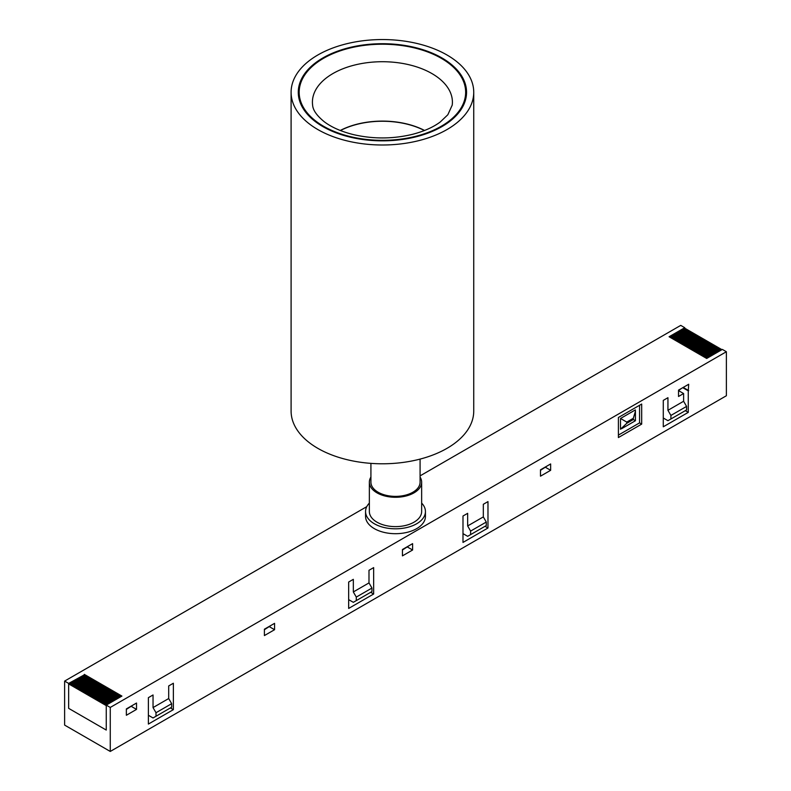 <?xml version="1.0" encoding="UTF-8"?>
<svg xmlns="http://www.w3.org/2000/svg" width="791" height="791" viewBox="0 0 791 791"><rect width="100%" height="100%" fill="white"/><g stroke="black" fill="none" stroke-linecap="round" stroke-linejoin="round"><path stroke-width="1.19" d="M708.252 357.562L671.075 336.096L670.778 336.61L707.658 357.898M671.075 336.096L708.271 357.542M669.928 337.095L706.818 358.392M670.778 337.441L670.778 336.61M672.854 335.414L672.241 335.76L709.122 357.057M672.241 336.6L672.241 335.76M711.168 355.871L673.991 334.405L673.695 334.919L710.575 356.217M673.991 334.405L711.188 355.861M673.695 335.76L673.695 334.919M675.771 333.723L675.158 334.079L712.038 355.377M675.158 334.919L675.158 334.079M714.085 354.19L676.908 332.724L676.612 333.238L713.492 354.526M676.908 332.724L714.105 354.18M676.612 334.069L676.612 333.238M678.688 332.042L678.075 332.398L714.955 353.686M678.075 333.229L678.075 332.398M717.002 352.509L679.825 331.043L679.528 331.558L716.409 352.845M679.825 331.043L717.022 352.489M679.528 332.388L679.528 331.558M681.605 330.361L680.992 330.707L717.872 352.005M680.992 331.548L680.992 330.707M719.919 350.818L682.742 329.353L682.445 329.867L719.326 351.164M682.742 329.353L719.939 350.809M682.445 330.707L682.445 329.867M721.382 349.978L684.205 328.512L683.908 329.026L720.789 350.324M684.205 328.512L684.749 328.196L721.936 349.662M683.908 329.867L683.908 329.026M118.887 697.82L82.007 676.532L82.62 676.176M106.37 705.048L69.193 683.582L68.649 683.899L106.251 705.612L106.251 730.063L68.649 708.35L106.251 730.063L106.251 705.117L110.265 707.441L726.375 351.738L722.351 349.414L706.689 358.461L669.087 336.748L684.749 327.711L680.735 325.388L420.08 475.866M120.351 696.98L83.47 675.692L83.767 675.178L120.944 696.644M121.488 696.317L84.311 674.852L83.767 675.178M83.47 675.692L83.47 676.523M118.047 698.315L81.157 677.017M80.86 676.849L118.027 698.324M82.007 676.532L82.007 677.363M115.97 699.511L79.09 678.213L79.703 677.857M117.434 698.661L80.553 677.373L80.85 676.859M80.553 677.373L80.553 678.203M115.13 699.995L78.24 678.708M77.943 678.53L115.11 700.005M79.09 678.213L79.09 679.054M113.054 701.192L76.173 679.894L76.786 679.548M114.517 700.351L77.637 679.054L77.933 678.54M77.637 679.054L77.637 679.894M112.213 701.676L75.323 680.389M75.026 680.22L112.193 701.696M76.173 679.894L76.173 680.735M110.137 702.873L73.256 681.585L73.87 681.229M111.6 702.032L74.72 680.744L75.007 680.23M74.72 680.744L74.72 681.575M109.287 703.367L72.406 682.069M72.11 681.901L109.277 703.377M73.256 681.585L73.256 682.415M107.22 704.563L70.34 683.266L70.953 682.91M108.683 703.713L71.793 682.425L72.09 681.911M71.793 682.425L71.793 683.256M70.34 683.266L70.34 684.106M68.649 683.899L68.649 708.35L68.649 683.414L84.311 674.852M84.311 674.367L121.913 696.08L106.251 705.117M366.777 506.645L64.625 681.091L68.649 683.414M64.625 681.091L64.625 725.1L110.265 751.45L726.375 395.747L726.375 351.738M470.615 534.607L470.615 531.087L486.287 522.04L486.287 525.56L467.659 536.318L462.992 533.628M486.287 522.04L483.321 516.909L483.321 504.292L487.978 501.603L487.978 528.002L485.012 526.292M487.978 528.002L462.992 542.428L462.992 516.019L467.659 513.329L467.659 525.946L483.321 516.909M467.659 525.946L470.615 531.087M670.906 418.973L670.906 415.443L686.578 406.406L686.578 409.926L667.94 420.683L663.283 417.994M686.578 406.406L683.612 401.264L683.612 393.542L678.53 390.606L681.496 388.411M682.762 387.679L688.269 390.853L688.269 412.368L663.283 426.794L663.283 400.384L667.94 397.695L667.94 410.311L683.612 401.264M667.94 410.311L670.906 415.443M688.269 412.368L685.303 410.658M683.612 393.542L678.53 396.479L678.53 390.121L688.694 384.258L688.269 390.853M688.694 390.606L683.187 387.432M371.958 588.049L368.992 582.908L368.992 570.291L373.649 567.612L373.649 594.011L348.663 608.437L348.663 582.028L353.33 579.338L353.33 591.955L356.286 597.086L371.958 588.049L371.958 591.569L353.33 602.327L348.663 599.637M356.286 597.086L356.286 600.606M353.33 591.955L368.992 582.908M110.265 751.45L110.265 707.441M402.441 549.518L412.605 543.644L412.605 550.002L402.441 555.875L402.441 549.518M618.404 417.5L641.689 404.053L641.689 424.105L618.404 437.552L618.404 417.5M126.362 708.914L136.527 703.041L136.527 709.398L126.362 715.272L126.362 708.914M153.039 707.589L168.701 698.542L168.701 685.935L173.367 683.246L173.367 709.646L148.382 724.072L148.382 697.662L153.039 694.973L153.039 707.589L156.005 712.721L171.667 703.683L168.701 698.542M264.402 629.211L274.566 623.348L274.566 629.705L264.402 635.568L264.402 629.211M540.49 469.814L550.645 463.951L550.645 470.309L540.49 476.172L540.49 469.814M373.649 594.011L370.682 592.301M547.263 465.909L540.49 470.309M550.645 470.309L545.572 467.372M409.224 545.602L402.441 550.002M412.605 550.002L407.523 547.075M271.175 625.305L264.402 629.705M274.566 629.705L269.484 626.769M633.324 418.291L633.324 419.517L626.759 423.314L620.52 429.236L620.52 418.479L626.759 422.087L633.324 418.291L635.43 411.211L635.341 409.926L620.52 418.479M633.324 419.517L635.43 420.733L621.677 428.673M641.689 424.105L639.573 422.878L618.404 435.099M639.573 405.279L639.573 422.878M171.667 703.683L171.667 707.203L153.039 717.961L148.382 715.272M156.005 712.721L156.005 716.25M173.367 709.646L170.401 707.935M133.135 704.999L126.362 709.398M136.527 709.398L131.444 706.462M420.08 459.096L420.08 482.184A24.58 14.189 180 0 1 404.903 495.304A24.58 14.189 180 0 1 378.118 492.22A24.58 14.189 180 0 1 370.92 482.184L370.92 463.378M370.92 477.062A26.143 15.088 0 0 0 369.357 482.184A26.143 15.088 0 0 0 377.02 492.862A26.143 15.088 0 0 0 405.506 496.135A26.143 15.088 0 0 0 421.643 482.184A26.143 15.088 0 0 0 420.08 477.062M421.643 482.184L421.643 511.53A26.143 15.088 180 0 1 405.506 525.471A26.143 15.088 180 0 1 377.02 522.198A26.143 15.088 180 0 1 369.357 511.53L369.357 482.184M369.357 503.096A29.939 17.283 0 0 0 365.561 511.53A29.939 17.283 0 0 0 374.331 523.751A29.939 17.283 0 0 0 406.96 527.498A29.939 17.283 0 0 0 425.439 511.53A29.939 17.283 0 0 0 421.643 503.096M365.561 511.53L365.561 516.414A29.939 17.283 0 0 0 374.331 528.635A29.939 17.283 0 0 0 406.96 532.383A29.939 17.283 0 0 0 425.439 516.414L425.439 511.53M322.926 126.619A84.133 48.577 180 0 1 298.276 92.27A84.133 48.577 180 0 1 382.419 43.703A84.133 48.577 180 0 1 466.552 92.27A84.133 48.577 180 0 1 414.613 137.15A84.133 48.577 180 0 1 322.926 126.619M317.844 129.556A91.321 52.72 0 0 0 417.361 140.986A91.321 52.72 0 0 0 473.74 92.27A91.321 52.72 0 0 0 382.419 39.55A91.321 52.72 0 0 0 291.098 92.27A91.321 52.72 0 0 0 317.844 129.556M291.098 92.27L291.098 411.073A91.321 52.72 0 0 0 317.844 448.349A91.321 52.72 0 0 0 417.361 459.779A91.321 52.72 0 0 0 473.74 411.073L473.74 92.27M424.421 130.535A62.875 36.307 0 0 0 340.417 130.535M441.269 58.297A83.243 48.053 0 0 0 350.561 47.875A83.243 48.053 0 0 0 299.176 92.27A83.243 48.053 0 0 0 323.559 126.253A83.243 48.053 0 0 0 414.266 136.675A83.243 48.053 0 0 0 465.652 92.27A83.243 48.053 0 0 0 441.269 58.297M340.259 130.475A62.875 36.307 180 0 1 424.579 130.475M709.715 356.711L672.538 335.246L709.735 356.701M712.632 355.03L675.455 333.565L712.651 355.021M715.548 353.35L678.371 331.884L715.568 353.34M718.465 351.659L681.288 330.193L718.485 351.649M119.5 697.474L82.323 676.008L119.481 697.484M116.584 699.155L79.407 677.689L116.564 699.165M113.667 700.836L76.49 679.37L113.647 700.846M110.75 702.527L73.573 681.061L110.73 702.537M107.833 704.208L70.656 682.742L107.813 704.217M626.759 423.314L626.759 422.087M431.906 73.553A69.994 40.41 180 0 1 452.215 105.124L447.835 114.754L440.271 121.972C433.191 127.262 423.867 131.395 412.299 134.381C392.722 139.048 373.085 139.127 353.389 134.599C341.317 131.573 331.637 127.321 324.35 121.814C316.825 115.684 312.91 110.127 312.613 105.124A69.994 40.41 180 0 1 353.241 65.396A69.994 40.41 180 0 1 431.906 73.553M706.936 358.313L669.848 336.907M708.4 357.473L671.302 336.056M709.853 356.632L672.765 335.216M711.317 355.792L674.219 334.375M712.77 354.951L675.682 333.535M714.233 354.111L677.136 332.695M715.687 353.261L678.599 331.854M717.15 352.42L680.052 331.004M718.604 351.58L681.516 330.163M720.067 350.739L682.969 329.323M119.619 697.395L82.531 675.989M118.166 698.245L81.078 676.829M116.702 699.086L79.614 677.669M115.249 699.926L78.161 678.51M113.785 700.767L76.697 679.35M112.332 701.607L75.244 680.191M110.869 702.448L73.781 681.041M109.415 703.298L72.327 681.882M107.952 704.138L70.864 682.722M106.498 704.979L69.41 683.562M635.43 411.211L635.43 420.733M299.176 92.27L299.176 99.35M465.652 92.27L465.652 99.35"/></g></svg>
